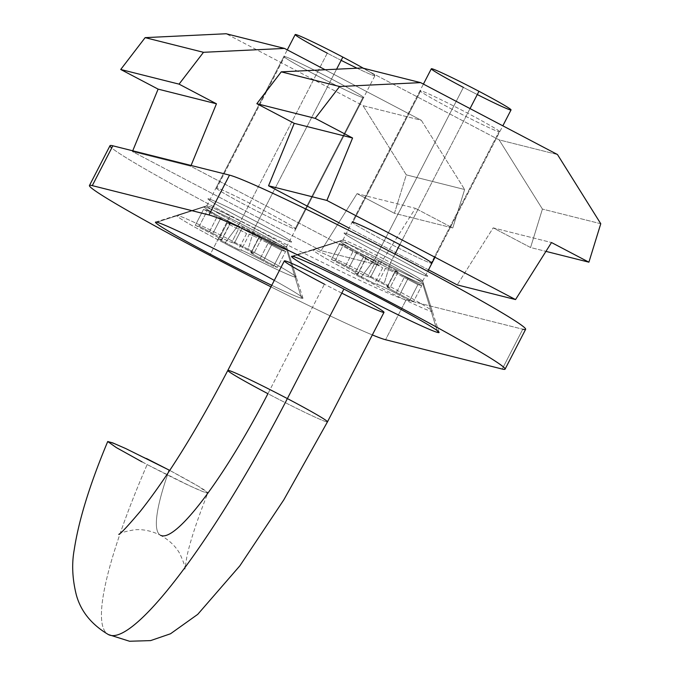 <?xml version="1.0" encoding="UTF-8"?>
<svg xmlns="http://www.w3.org/2000/svg" width="675" height="675" viewBox="0 0 675 675"><rect width="100%" height="100%" fill="white"/><g stroke="black" fill="none" stroke-linecap="round" stroke-linejoin="round"><path stroke-width="0.51" stroke-dasharray="3.38 2.53" d="M146.433 458.494L118.648 445.357L107.722 441.526L117.922 448.529L147.15 464.569A280.353 48.76 -62.3 0 0 108.346 634.542A280.353 48.76 117.7 0 1 147.15 464.569L190.198 486.059L203.192 491.746L207.858 492.961L198.307 486.219L169.535 470.298C198.787 485.983 211.224 493.543 206.854 492.978C199.193 490.691 179.288 481.224 147.15 464.569L141.969 461.835M284.352 260.904A56.067 2.32 -152.7 0 0 324.447 284.175L267.924 393.694A56.067 2.32 -152.7 0 0 327.468 421.858A56.067 2.32 27.3 0 1 267.924 393.694A168.21 29.261 117.7 0 1 160.515 535.267A168.21 29.261 117.7 0 1 168.294 472.593A168.21 29.261 -62.3 0 0 160.515 535.267C169.222 540.127 175.66 546.261 179.82 553.669C183.87 562.579 185.574 567.742 184.933 569.152L186.907 556.419C190.215 541.029 197.201 519.868 207.858 492.952M270.962 286.841A168.21 6.969 -152.7 0 0 372.338 334.927A168.21 6.969 27.3 0 1 270.962 286.841M341.795 293.127A56.067 2.32 27.3 0 1 324.447 284.175A56.067 2.32 -152.7 0 0 383.999 312.339M301.539 298.249A82.983 3.442 27.3 0 1 271.755 285.314A82.983 3.442 -152.7 0 0 301.539 298.249L286.698 249.953A47.098 1.949 27.3 0 1 240.233 227.762A47.098 1.949 27.3 0 1 203.867 206.719A47.098 1.949 27.3 0 1 204.584 206.803L156.862 222.227L204.584 206.803A47.098 1.949 -152.7 0 0 237.473 226.319A47.098 1.949 -152.7 0 0 286.698 249.953L301.539 298.249A82.983 3.442 -152.7 0 0 302.94 298.139A82.983 3.442 -152.7 0 0 274.286 280.395A82.983 3.442 27.3 0 1 301.539 298.249M110 145.707A168.21 6.969 -152.7 0 0 230.31 215.519L209.756 255.344L230.31 215.519A168.21 6.969 -152.7 0 0 406.114 299.902L385.56 339.727L406.114 299.902L522.788 329.231L406.114 299.902A168.21 6.969 27.3 0 1 230.31 215.519A168.21 6.969 27.3 0 1 111.729 147.96M344.824 233.052A47.098 1.949 -152.7 0 0 377.713 252.568A47.098 1.949 -152.7 0 0 426.938 276.193A47.098 1.949 -152.7 0 0 394.048 256.677A47.098 1.949 -152.7 0 0 344.824 233.052A47.098 1.949 27.3 0 1 394.048 256.677A47.098 1.949 27.3 0 1 426.938 276.193A47.098 1.949 27.3 0 1 377.713 252.568A47.098 1.949 27.3 0 1 344.824 233.052M208.693 198.838A47.098 1.949 -152.7 0 0 241.591 218.354A47.098 1.949 -152.7 0 0 290.815 241.988A47.098 1.949 -152.7 0 0 257.926 222.463A47.098 1.949 -152.7 0 0 208.693 198.838A47.098 1.949 27.3 0 1 257.926 222.463A47.098 1.949 27.3 0 1 290.815 241.988A47.098 1.949 27.3 0 1 241.591 218.354A47.098 1.949 27.3 0 1 208.693 198.838M437.662 332.463L422.828 284.158A47.098 1.949 27.3 0 1 376.355 261.976A47.098 1.949 27.3 0 1 339.989 240.933A47.098 1.949 27.3 0 1 340.706 241.017L292.984 256.433L340.706 241.017A47.098 1.949 -152.7 0 0 373.596 260.533A47.098 1.949 -152.7 0 0 422.828 284.158L437.662 332.463M522.788 329.231L502.234 369.056L522.788 329.231A168.21 6.969 -152.7 0 0 525.631 329.324M227.821 370.423A56.067 2.32 -152.7 0 0 267.924 393.694L324.447 284.175M204.584 206.803A47.098 1.949 27.3 0 1 249.328 228.082A47.098 1.949 27.3 0 1 287.499 249.885A47.098 1.949 27.3 0 1 286.698 249.953A47.098 1.949 -152.7 0 0 253.808 230.428A47.098 1.949 -152.7 0 0 204.584 206.803M340.706 241.017A47.098 1.949 27.3 0 1 385.45 262.297A47.098 1.949 27.3 0 1 423.622 284.099A47.098 1.949 27.3 0 1 422.828 284.158A47.098 1.949 -152.7 0 0 389.931 264.642A47.098 1.949 -152.7 0 0 340.706 241.017M374.515 283.694L377.232 284.377L385.459 268.448L382.733 267.764L374.515 283.694L354.966 273.417L363.184 257.487L365.909 258.171L357.683 274.101L354.966 273.417L357.683 274.101A17.947 0.743 -152.7 0 0 345.153 266.667L331.467 259.47L335.357 260.449L349.043 267.646L357.269 251.716A17.947 0.743 -152.7 0 0 376.017 260.71L367.799 276.64A17.947 0.743 27.3 0 1 349.043 267.646A17.947 0.743 -152.7 0 0 367.799 276.64L370.516 277.324L390.074 287.601L398.292 271.671L395.567 270.987L387.349 286.917L390.074 287.601L387.349 286.917A17.947 0.743 -152.7 0 0 399.878 294.351L413.564 301.548L409.674 300.569L395.989 293.372A17.947 0.743 -152.7 0 0 377.232 284.377L374.515 283.694L382.733 267.764L385.459 268.448L377.232 284.377A17.947 0.743 27.3 0 1 395.989 293.372L404.207 277.442A17.947 0.743 -152.7 0 0 385.459 268.448A17.947 0.743 27.3 0 1 404.207 277.442L395.989 293.372L409.674 300.569L417.901 284.639L404.207 277.442L417.901 284.639L409.674 300.569L413.564 301.548L421.782 285.618L417.901 284.639L421.782 285.618L408.097 278.421L399.878 294.351A17.947 0.743 27.3 0 1 387.045 286.909A17.947 0.743 27.3 0 1 387.349 286.917L395.567 270.987A17.947 0.743 -152.7 0 0 395.272 270.979A17.947 0.743 -152.7 0 0 408.097 278.421A17.947 0.743 27.3 0 1 395.567 270.987L398.292 271.671L378.743 261.394L376.017 260.71A17.947 0.743 27.3 0 1 357.269 251.716L349.043 267.646L335.357 260.449L343.583 244.519L357.269 251.716L343.583 244.519L335.357 260.449L331.467 259.47L345.153 266.667A17.947 0.743 27.3 0 1 357.986 274.109A17.947 0.743 27.3 0 1 357.683 274.101L365.909 258.171A17.947 0.743 -152.7 0 0 366.213 258.179A17.947 0.743 -152.7 0 0 353.379 250.737L345.153 266.667L353.379 250.737L339.694 243.54L331.467 259.47L339.694 243.54L343.583 244.519L339.694 243.54L353.379 250.737A17.947 0.743 27.3 0 1 365.909 258.171L363.184 257.487L382.733 267.764L363.184 257.487L354.966 273.417L374.515 283.694M360.847 277.577A67.281 2.784 -152.7 0 0 431.173 311.327A67.281 2.784 -152.7 0 0 384.185 283.441A67.281 2.784 -152.7 0 0 313.858 249.691A67.281 2.784 -152.7 0 0 360.847 277.577A67.281 2.784 27.3 0 1 312.829 249.573A67.281 2.784 27.3 0 1 384.185 283.441L390.572 262.55L394.951 254.078L390.572 262.55A44.854 1.856 -152.7 0 0 343.001 239.971A44.854 1.856 -152.7 0 0 375.013 258.643A44.854 1.856 27.3 0 1 342.934 240.022A44.854 1.856 27.3 0 1 390.572 262.55L384.185 283.441A67.281 2.784 27.3 0 1 432.304 311.243A67.281 2.784 27.3 0 1 360.847 277.577L375.013 258.643L360.847 277.577M477.284 94.551A44.854 1.856 27.3 0 1 463.404 87.387L375.013 258.643A44.854 1.856 -152.7 0 0 422.651 281.087A44.854 1.856 -152.7 0 0 390.572 262.55A44.854 1.856 27.3 0 1 422.651 281.171A44.854 1.856 27.3 0 1 375.013 258.643L463.404 87.387A44.854 1.856 -152.7 0 0 511.042 109.915M399.819 244.628L470.036 108.591L399.819 244.628M431.325 68.774A44.854 1.856 -152.7 0 0 463.404 87.387M413.564 301.548L399.878 294.351L408.097 278.421L421.782 285.618L413.564 301.548M370.516 277.324L367.799 276.64L376.017 260.71L378.743 261.394L370.516 277.324L378.743 261.394L398.292 271.671L390.074 287.601L370.516 277.324M420.019 90.678L352.181 222.1A44.854 1.856 -152.7 0 0 387.712 242.519A44.854 1.856 -152.7 0 0 431.148 263.225L498.977 131.794L431.148 263.225A44.854 1.856 27.3 0 1 384.269 240.722A44.854 1.856 27.3 0 1 352.941 222.126L420.778 90.703A44.854 1.856 27.3 0 1 464.206 111.4A44.854 1.856 27.3 0 1 499.736 131.828A44.854 1.856 27.3 0 1 498.977 131.794A44.854 1.856 -152.7 0 0 467.657 113.206A44.854 1.856 -152.7 0 0 420.778 90.703A44.854 1.856 -152.7 0 0 452.098 109.291A44.854 1.856 -152.7 0 0 498.977 131.794A44.854 1.856 27.3 0 1 455.549 111.097A44.854 1.856 27.3 0 1 420.019 90.678A44.854 1.856 27.3 0 1 420.778 90.703L352.941 222.126M557.474 154.533L499.137 139.877L362.281 67.964L499.137 139.877L542.422 209.073L530.567 247.523L493.172 227.872L457.211 284.909L493.172 227.872L551.509 242.536L493.172 227.872L530.567 247.523L545.932 251.378L530.567 247.523L542.422 209.073L499.137 139.877L557.474 154.533M428.507 269.831L349.085 228.099L428.507 269.831M600.767 223.737L542.422 209.073L600.767 223.737M238.393 249.48L241.11 250.163L249.337 234.233L246.611 233.55L238.393 249.48L218.843 239.203L227.062 223.273L229.787 223.957L221.56 239.887L218.843 239.203L221.56 239.887A17.947 0.743 -152.7 0 0 209.031 232.453L195.345 225.264L199.235 226.235L212.92 233.432L221.147 217.502A17.947 0.743 -152.7 0 0 239.895 226.496L231.677 242.435A17.947 0.743 27.3 0 1 212.92 233.432A17.947 0.743 -152.7 0 0 231.677 242.435L234.394 243.118L253.952 253.387L262.17 237.457L259.445 236.773L251.227 252.703L253.952 253.387L251.227 252.703A17.947 0.743 -152.7 0 0 263.756 260.137L277.442 267.334L273.552 266.355L259.867 259.166A17.947 0.743 -152.7 0 0 241.11 250.163L238.393 249.48L246.611 233.55L249.337 234.233L241.11 250.163A17.947 0.743 27.3 0 1 259.867 259.166L268.085 243.236A17.947 0.743 -152.7 0 0 249.337 234.233A17.947 0.743 27.3 0 1 268.085 243.236L259.867 259.166L273.552 266.355L281.77 250.425L268.085 243.236L281.77 250.425L273.552 266.355L277.442 267.334L285.66 251.404L281.77 250.425L285.66 251.404L271.974 244.207L263.756 260.137A17.947 0.743 27.3 0 1 250.923 252.695A17.947 0.743 27.3 0 1 251.227 252.703L259.445 236.773A17.947 0.743 -152.7 0 0 259.141 236.765A17.947 0.743 -152.7 0 0 271.974 244.207A17.947 0.743 27.3 0 1 259.445 236.773L262.17 237.457L242.62 227.188L239.895 226.496A17.947 0.743 27.3 0 1 221.147 217.502L212.92 233.432L199.235 226.235L207.461 210.305L221.147 217.502L207.461 210.305L199.235 226.235L195.345 225.264L209.031 232.453A17.947 0.743 27.3 0 1 221.864 239.903A17.947 0.743 27.3 0 1 221.56 239.887L229.787 223.957A17.947 0.743 -152.7 0 0 230.091 223.973A17.947 0.743 -152.7 0 0 217.257 216.523L209.031 232.453L217.257 216.523L203.572 209.334L195.345 225.264L203.572 209.334L207.461 210.305L203.572 209.334L217.257 216.523A17.947 0.743 27.3 0 1 229.787 223.957L227.062 223.273L246.611 233.55L227.062 223.273L218.843 239.203L238.393 249.48M224.724 243.363A67.281 2.784 -152.7 0 0 295.051 277.113A67.281 2.784 -152.7 0 0 248.062 249.227A67.281 2.784 -152.7 0 0 177.736 215.477A67.281 2.784 -152.7 0 0 224.724 243.363A67.281 2.784 27.3 0 1 176.707 215.359A67.281 2.784 27.3 0 1 248.062 249.227L254.45 228.336L336.589 69.196L254.45 228.336A44.854 1.856 -152.7 0 0 206.879 205.757A44.854 1.856 -152.7 0 0 238.891 224.429A44.854 1.856 27.3 0 1 206.812 205.807A44.854 1.856 27.3 0 1 254.45 228.336L248.062 249.227A67.281 2.784 27.3 0 1 296.182 277.028A67.281 2.784 27.3 0 1 224.724 243.363L238.891 224.429L224.724 243.363M341.162 60.345A44.854 1.856 27.3 0 1 327.282 53.182A44.854 1.856 -152.7 0 0 374.92 75.71A44.854 1.856 -152.7 0 0 363.361 68.234A44.854 1.856 27.3 0 1 357.075 68.209M327.282 53.182L238.891 224.429A44.854 1.856 -152.7 0 0 286.529 246.873A44.854 1.856 -152.7 0 0 254.45 228.336A44.854 1.856 27.3 0 1 286.529 246.957A44.854 1.856 27.3 0 1 238.891 224.429L327.282 53.182A44.854 1.856 -152.7 0 1 295.203 34.56M277.442 267.334L263.756 260.137L271.974 244.207L285.66 251.404L277.442 267.334M234.394 243.118L231.677 242.435L239.895 226.496L242.62 227.188L234.394 243.118L242.62 227.188L262.17 237.457L253.952 253.387L234.394 243.118M362.855 97.588L295.026 229.011A44.854 1.856 -152.7 0 0 295.785 229.036A44.854 1.856 -152.7 0 0 260.255 208.617A44.854 1.856 -152.7 0 0 216.818 187.92L284.656 56.489A44.854 1.856 27.3 0 1 328.084 77.186A44.854 1.856 27.3 0 1 363.614 97.613A44.854 1.856 27.3 0 1 362.855 97.588A44.854 1.856 -152.7 0 0 331.535 78.992A44.854 1.856 -152.7 0 0 284.656 56.489A44.854 1.856 -152.7 0 0 315.976 75.085A44.854 1.856 -152.7 0 0 362.855 97.588A44.854 1.856 27.3 0 1 319.427 76.883A44.854 1.856 27.3 0 1 283.897 56.464A44.854 1.856 27.3 0 1 284.656 56.489L216.818 187.92A44.854 1.856 27.3 0 1 263.697 210.414A44.854 1.856 27.3 0 1 295.026 229.011A44.854 1.856 27.3 0 1 248.147 206.508A44.854 1.856 27.3 0 1 216.818 187.92A44.854 1.856 -152.7 0 0 216.059 187.886A44.854 1.856 -152.7 0 0 251.589 208.313A44.854 1.856 -152.7 0 0 295.026 229.011L362.855 97.588M325.097 69.744L421.352 120.327L363.015 105.663L226.159 33.75L363.015 105.663L406.299 174.867L394.445 213.308L357.05 193.657L321.089 250.703L132.418 151.563L132.73 150.803L132.418 151.563L321.089 250.703L379.426 265.359L190.755 166.227L132.418 151.563L190.755 166.227L191.067 165.468L190.755 166.227L379.426 265.359L321.089 250.703L357.05 193.657L415.387 208.322L379.426 265.359L415.387 208.322L357.05 193.657L394.445 213.308L452.782 227.964L415.387 208.322L452.782 227.964L394.445 213.308L406.299 174.867L363.015 105.663L421.352 120.327L464.636 189.523L406.299 174.867L464.636 189.523L452.782 227.964L464.636 189.523L421.352 120.327L325.097 69.744M203.867 206.719L155.588 222.083M339.989 240.933L291.71 256.298M118.758 534.381C119.526 533.064 124.74 531.537 134.393 529.808C142.855 529.031 151.563 530.854 160.515 535.267M287.499 249.885L302.94 298.139M423.622 284.099L439.062 332.353M387.045 286.909L395.272 270.979M357.986 274.109L366.213 258.179M342.934 240.022L423.411 84.097M343.001 239.971L312.829 249.573M422.651 281.087L432.304 311.243M422.651 281.171L427.714 271.367M435.004 257.251L502.833 125.828M431.907 263.25L499.736 131.828M250.923 252.695L259.141 236.765M221.864 239.903L230.091 223.973M206.812 205.807L287.288 49.883M206.879 205.757L176.707 215.359M286.529 246.873L296.182 277.028M286.529 246.957L374.92 75.71M295.785 229.036L363.614 97.613M216.059 187.886L283.897 56.464"/><path stroke-width="1.01" d="M146.433 458.494L169.737 470.407M141.969 461.835L116.378 447.618L107.722 441.526C89.918 484.059 78.756 520.113 74.233 549.686C71.643 563.684 72.309 578.661 76.25 594.624C80.688 611.162 91.387 624.468 108.346 634.542A280.353 48.76 -62.3 0 0 287.373 398.587L343.896 289.06A56.067 2.32 -152.7 0 0 284.352 260.904L227.821 370.423A56.067 2.32 27.3 0 1 287.373 398.587A280.353 48.76 117.7 0 1 108.346 634.542L129.532 641.25L150.609 640.6L170.505 633.774L197.741 614.351L239.853 565.827L283.804 499.846L327.468 421.858A56.067 2.32 -152.7 0 0 287.373 398.587A56.067 2.32 -152.7 0 0 227.821 370.423C196.754 429.865 167.619 476.778 140.425 511.178C127.938 525.968 120.715 533.706 118.758 534.381M160.515 535.267A168.21 29.261 -62.3 0 0 267.924 393.694A56.067 2.32 27.3 0 1 227.821 370.423M169.535 470.298L169.172 470.104A168.21 29.261 -62.3 0 0 168.294 472.593A168.21 29.261 117.7 0 1 169.172 470.104M209.756 255.344A168.21 6.969 -152.7 0 0 270.962 286.841A168.21 6.969 27.3 0 1 209.756 255.344A168.21 6.969 27.3 0 1 89.446 185.532A168.21 6.969 27.3 0 1 92.289 185.625A168.21 6.969 -152.7 0 0 209.756 255.344M372.338 334.927A168.21 6.969 -152.7 0 0 385.56 339.727L502.234 369.056A168.21 6.969 -152.7 0 0 384.767 299.337A168.21 6.969 -152.7 0 0 208.963 214.954L92.289 185.625L208.963 214.954A168.21 6.969 27.3 0 1 371.841 292.579A168.21 6.969 27.3 0 1 505.077 369.157A168.21 6.969 27.3 0 1 502.234 369.056L385.56 339.727A168.21 6.969 27.3 0 1 372.338 334.927M324.447 284.175A56.067 2.32 27.3 0 1 285.297 260.938A56.067 2.32 27.3 0 1 343.896 289.06A56.067 2.32 27.3 0 1 383.999 312.339A56.067 2.32 27.3 0 1 341.795 293.127M437.662 332.463A82.983 3.442 27.3 0 1 350.933 290.832A82.983 3.442 27.3 0 1 292.984 256.433A82.983 3.442 27.3 0 1 379.713 298.063A82.983 3.442 27.3 0 1 437.662 332.463A82.983 3.442 -152.7 0 0 439.062 332.353A82.983 3.442 -152.7 0 0 371.815 293.937A82.983 3.442 -152.7 0 0 292.984 256.433A82.983 3.442 -152.7 0 0 291.71 256.298A82.983 3.442 -152.7 0 0 355.793 293.372A82.983 3.442 -152.7 0 0 437.662 332.463M271.755 285.314A82.983 3.442 27.3 0 1 189.017 242.789A82.983 3.442 27.3 0 1 156.862 222.227A82.983 3.442 27.3 0 1 274.286 280.395A82.983 3.442 -152.7 0 0 156.862 222.227A82.983 3.442 -152.7 0 0 155.588 222.083A82.983 3.442 -152.7 0 0 193.236 245.093A82.983 3.442 -152.7 0 0 271.755 285.314M111.729 147.96A168.21 6.969 27.3 0 1 112.843 145.8L229.517 175.129A168.21 6.969 27.3 0 1 405.321 259.512A168.21 6.969 27.3 0 1 522.788 329.231M505.077 369.157L525.631 329.324A168.21 6.969 -152.7 0 0 392.403 252.745A168.21 6.969 -152.7 0 0 229.517 175.129L208.963 214.954L229.517 175.129L112.843 145.8L92.289 185.625L112.843 145.8A168.21 6.969 -152.7 0 0 110 145.707L89.446 185.532M168.809 469.918L125.769 448.571L112.691 442.868L107.722 441.526M383.999 312.339A56.067 2.32 -152.7 0 0 343.896 289.06L287.373 398.587A56.067 2.32 27.3 0 1 327.468 421.858L383.999 312.339M463.404 87.387A44.854 1.856 27.3 0 1 432.084 68.799A44.854 1.856 27.3 0 1 478.963 91.302A44.854 1.856 27.3 0 1 511.042 109.915A44.854 1.856 27.3 0 1 477.284 94.551M394.951 254.078L399.819 244.628L394.951 254.078M502.833 125.828L511.042 109.915A44.854 1.856 -152.7 0 0 478.963 91.302L470.036 108.591L478.963 91.302A44.854 1.856 -152.7 0 0 431.325 68.774L423.411 84.097M431.148 263.225A44.854 1.856 -152.7 0 0 431.907 263.25A44.854 1.856 -152.7 0 0 396.377 242.831A44.854 1.856 -152.7 0 0 352.941 222.126A44.854 1.856 27.3 0 1 399.819 244.628A44.854 1.856 27.3 0 1 431.148 263.225M420.618 82.628L557.474 154.533L600.767 223.737L588.904 262.178L551.509 242.536L515.548 299.573L326.877 200.441L268.54 185.777L294.241 123.339L256.846 103.688L281.264 71.854L362.281 67.964L420.618 82.628L362.281 67.964L281.264 71.854L339.609 86.51L420.618 82.628L339.609 86.51L281.264 71.854L256.846 103.688L294.241 123.339L268.54 185.777L349.085 228.099L268.54 185.777L326.877 200.441L352.578 138.004L294.241 123.339L352.578 138.004L315.191 118.353L256.846 103.688L315.191 118.353L339.609 86.51L315.191 118.353L352.578 138.004L326.877 200.441L515.548 299.573L457.211 284.909L428.507 269.831L457.211 284.909L515.548 299.573L551.509 242.536L588.904 262.178L545.932 251.378L588.904 262.178L600.767 223.737L557.474 154.533L420.618 82.628M352.941 222.126A44.854 1.856 -152.7 0 0 352.181 222.1M327.282 53.182A44.854 1.856 27.3 0 1 295.954 34.585A44.854 1.856 27.3 0 1 342.841 57.088A44.854 1.856 27.3 0 1 363.361 68.234A44.854 1.856 -152.7 0 0 342.841 57.088A44.854 1.856 -152.7 0 0 295.203 34.56L287.288 49.883M357.075 68.209A44.854 1.856 27.3 0 1 341.162 60.345M336.589 69.196L342.841 57.088L336.589 69.196M284.496 48.414L325.097 69.744L284.496 48.414L226.159 33.75L284.496 48.414L203.487 52.304L284.496 48.414M132.73 150.803L158.119 89.125L120.724 69.483L145.142 37.64L226.159 33.75L145.142 37.64L203.487 52.304L145.142 37.64L120.724 69.483L158.119 89.125L132.73 150.803M191.067 165.468L216.456 103.79L158.119 89.125L216.456 103.79L179.061 84.139L120.724 69.483L179.061 84.139L203.487 52.304L179.061 84.139L216.456 103.79L191.067 165.468M427.714 271.367L435.004 257.251"/></g></svg>
